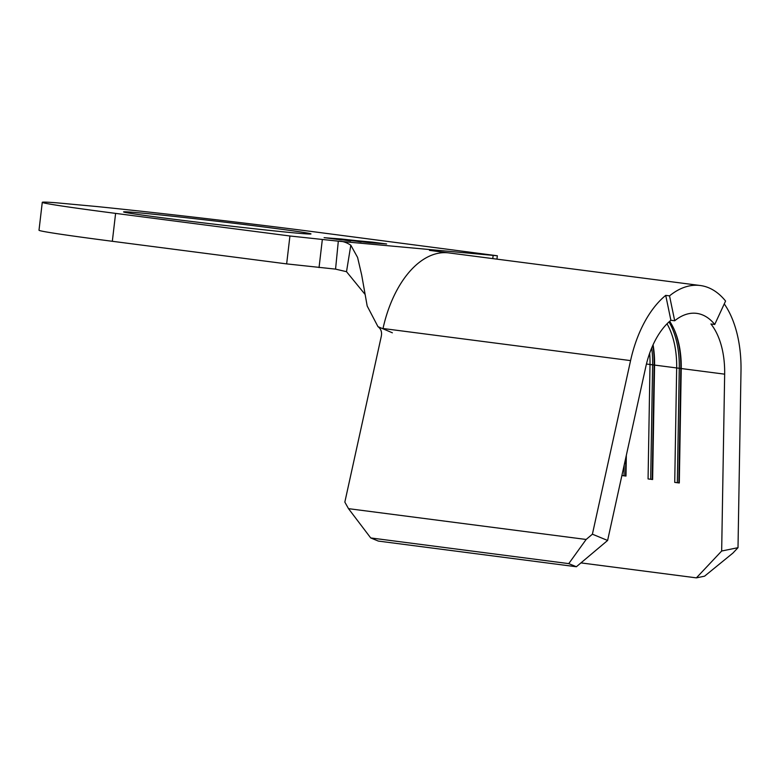<?xml version="1.0" encoding="UTF-8"?>
<svg xmlns="http://www.w3.org/2000/svg" width="780" height="780" viewBox="0 0 780 780"><rect width="100%" height="100%" fill="white"/><g stroke="black" fill="none" stroke-linecap="round" stroke-linejoin="round"><path stroke-width="1.17" d="M271.069 227.897A94.361 1.618 -173.3 0 1 310.996 233.922A94.361 1.618 -173.3 0 1 260.462 229.427A94.361 1.618 -173.3 0 1 163.507 217.932A94.361 1.618 -173.3 0 1 123.571 211.906A94.361 1.618 -173.3 0 1 174.115 216.391A94.361 1.618 -173.3 0 1 271.069 227.897M359.843 241.478L345.872 239.782L359.258 241.176L354.305 240.874L361.189 241.995M362.875 241.722L361.169 241.605M364.494 241.41L377.822 243.136L364.494 241.459M341.065 238.963L324.665 237.724L337.994 239.45L386.041 243.896L341.065 238.963M368.55 242.229L355.748 240.601L368.55 242.278M348.582 240.181L336.716 238.826L348.582 240.181M352.336 240.747L350.805 240.649M335.137 238.729L336.697 238.992M580.954 562.897L696.394 577.863L721.666 551.021L724.659 374.166A70.239 40.189 97.4 0 0 710.921 323.983L714.733 324.47L725.575 301.051A98.338 56.267 97.4 0 0 700.264 285.509A98.338 56.267 97.4 0 0 669.533 295.864L665.72 295.366L670.888 320.278A70.239 40.189 97.4 0 0 645.782 366.863L607.61 540.462L576.371 566.748L568.766 563.618L586.141 539.467L592.4 534.193L630.572 360.604A98.338 56.267 -82.6 0 1 665.72 295.366M721.666 551.021L738.007 547.677L732.937 553.059L704.564 576.186L696.394 577.863M724.259 303.898A98.338 56.267 -82.6 0 1 741 370.822L738.007 547.677M592.4 534.193L607.61 540.462M669.679 321.302A70.239 40.189 -82.6 0 1 674.661 330.603A70.239 40.189 -82.6 0 1 681.242 368.54L679.302 482.976L674.729 482.391L679.302 482.976M667.027 323.807A70.239 40.189 -82.6 0 1 676.669 367.945L674.729 482.391M653.075 344.799A70.239 40.189 -82.6 0 1 654.576 365.089L652.636 479.524L648.073 478.93L652.636 479.524M649.652 353.272A70.239 40.189 -82.6 0 1 650.013 364.494L648.073 478.93M626.33 455.344L625.979 476.063L621.904 475.469M621.894 475.537L625.979 476.063M669.533 295.864L674.7 320.765L670.888 320.278M674.7 320.765A70.239 40.189 -82.6 0 1 696.647 313.365A70.239 40.189 -82.6 0 1 714.733 324.47M392.379 332.806L377.969 326.654C380.991 328.868 382.102 332.065 381.303 336.258L344.838 502.096L348.504 508.658L370.715 537.937L378.319 541.076L576.371 566.748M370.715 537.937L568.766 563.618M348.504 508.658L586.141 539.467M668.986 321.916A72.111 41.262 -82.6 0 1 679.283 367.926L677.342 482.362M674.359 329.891A72.111 41.262 -82.6 0 1 680.803 368.121L678.863 482.557M651.719 347.899A72.111 41.262 -82.6 0 1 652.626 364.465L650.686 478.901M652.841 345.306A72.111 41.262 -82.6 0 1 654.147 364.66L652.207 479.105M624.195 465.046L624.019 475.449M625.852 457.519L625.541 475.644M364.796 294.07L346.515 271.694L335.556 269.119L286.65 263.894L289.926 235.989L338.315 241.176C342.196 240.971 346.359 242.317 350.805 245.203L346.515 271.694M377.969 326.654L367.185 306.004L361.676 274.979L357.591 257.439L350.805 245.203M339.378 241.274L497.338 255.772L313.111 231.679A173.267 2.974 6.7 0 0 96.379 206.495L56.345 202.79A173.267 2.974 6.7 0 0 42.276 202.322A173.267 2.974 6.7 0 0 115.606 213.389L289.926 235.989M42.276 202.322L39 230.217A173.267 2.974 6.7 0 0 112.33 241.293L286.65 263.894M372.665 242.161L324.09 237.656L370.022 242.716L386.607 243.964L372.665 242.171M335.556 269.119L338.315 241.176M339.671 239.392L350.639 241.01M349.391 240.513L338.11 239.011L336.687 239.382M338.11 239.011L339.671 239.362M646.444 364.026L724.659 374.166M700.264 285.509L448.89 252.915A98.338 56.267 -82.6 0 0 383.009 328.507L630.572 360.604M492.765 258.609L493.135 255.508M115.606 213.389L112.33 241.293M322.315 239.694L319.04 267.599M448.89 252.915L429.468 250.38M497.338 255.772L496.948 259.145"/></g></svg>
